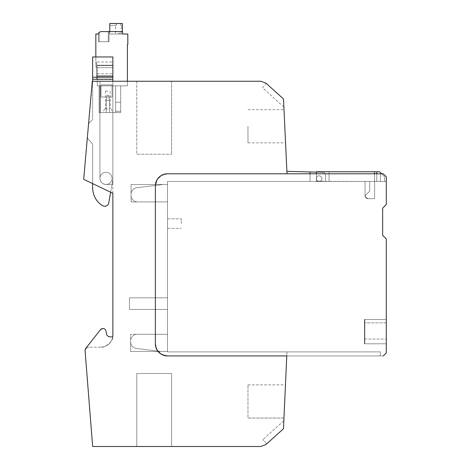 <?xml version="1.0" encoding="UTF-8"?>
<svg xmlns="http://www.w3.org/2000/svg" width="470" height="470" viewBox="0 0 470 470"><rect width="100%" height="100%" fill="white"/><g stroke="black" fill="none" stroke-linecap="round" stroke-linejoin="round"><path stroke-width="0.35" stroke-dasharray="2.35 1.76" d="M127.411 81.251L127.411 85.84L127.411 81.251L97.255 81.251L97.255 85.84L97.255 81.251L127.411 81.251L127.411 85.84L97.255 85.84L97.255 67.016L95.833 67.016L95.833 56.964M127.411 85.84L97.255 85.84L97.255 67.016L95.833 67.016L95.833 34.022L98.265 34.022A3.237 3.237 0 0 1 101.403 31.596L122.552 31.596L122.552 34.022L109.763 34.022L109.763 31.596L122.552 31.596L109.763 31.596L109.763 34.022L109.763 31.596L122.552 31.596L109.763 31.596L122.552 31.596L109.763 31.596L109.763 34.022L109.763 23.5L122.388 23.5L122.388 34.022L109.763 34.022L109.763 23.5L109.763 34.022L109.763 23.5L109.763 25.521L109.763 23.5L122.388 23.5L122.388 34.022L109.763 34.022L127.811 34.022L127.811 44.55L127.411 44.55L127.411 85.84L97.255 85.84L127.411 85.84M115.649 85.84L99.094 85.84C100.703 85.84 100.703 85.84 99.094 85.84C100.703 85.84 100.703 85.84 99.094 85.84L115.649 85.84L99.094 85.84C100.703 85.84 100.703 85.84 99.094 85.84C100.703 85.84 100.703 85.84 99.094 85.84L115.649 85.84L99.094 85.84C100.703 85.84 100.703 85.84 99.094 85.84C100.703 85.84 100.703 85.84 99.094 85.84L115.649 85.84L99.094 85.84L99.094 112.553L115.649 112.553L115.649 85.84L99.094 85.84L99.094 112.553L99.094 85.84L99.094 112.553L99.094 85.84L115.649 85.84L99.094 85.84C100.703 85.84 100.703 85.84 99.094 85.84C100.703 85.84 100.703 85.84 99.094 85.84L120.708 85.84L115.649 85.84L120.708 85.84L115.649 85.84L120.708 85.84L115.649 85.84L115.649 112.553L115.649 85.84L115.649 112.553L99.094 112.553L100.31 112.553L99.094 112.553L99.094 85.84C100.703 85.84 100.703 85.84 99.094 85.84C100.703 85.84 100.703 85.84 99.094 85.84L115.649 85.84L115.649 112.553L115.649 85.84L115.649 112.553L99.094 112.553L115.649 112.553L115.649 85.84L115.649 112.553L115.649 85.84L115.649 112.553L99.094 112.553L99.094 85.84C100.703 85.84 100.703 85.84 99.094 85.84C100.703 85.84 100.703 85.84 99.094 85.84L99.094 112.553L99.094 85.84L99.094 112.553L100.31 112.553L99.094 112.553L99.094 85.84L99.094 112.553L115.649 112.553L115.649 85.84L115.649 112.553L99.094 112.553L99.094 85.84L99.094 112.553L100.31 112.553L99.094 112.553L99.094 85.84L99.094 112.553L115.649 112.553L115.649 85.84L115.649 112.553L99.094 112.553L99.094 85.84L99.094 112.553L100.31 112.553L99.094 112.553L99.094 85.84L99.094 112.553L115.649 112.553L115.649 85.84L115.649 112.553L99.094 112.553L99.094 85.84L99.094 112.553L115.649 112.553L115.649 85.84M120.708 112.553L120.708 85.84L120.708 112.553L115.649 112.553L120.708 112.553L120.708 85.84L120.708 112.553L115.649 112.553L120.708 112.553L120.708 85.84L120.708 112.553L115.649 112.553L120.708 112.553M83.707 179.352L92.29 81.251L99.934 81.251L99.934 178.4A6.057 6.057 0 0 0 105.991 184.451L112.859 184.451L112.859 193.217L83.707 179.352L92.29 81.251L99.934 81.251L99.934 178.4A6.057 6.057 0 0 0 105.991 184.451L112.859 184.451L112.859 81.251L99.934 81.251L112.859 81.251L112.859 184.451L105.991 184.451C102.313 184.093 100.292 182.078 99.934 178.4L99.934 81.251L99.934 178.4A6.057 6.057 0 0 0 105.991 184.451A6.057 6.057 0 0 0 112.048 178.4A6.057 6.057 0 0 0 105.991 172.343A6.057 6.057 0 0 0 99.934 178.4A6.057 6.057 0 0 1 105.991 172.343A6.057 6.057 0 0 1 112.048 178.4A6.057 6.057 0 0 1 105.991 184.451A6.057 6.057 0 0 1 99.934 178.4A6.057 6.057 0 0 0 105.991 184.451A6.057 6.057 0 0 0 112.048 178.4A6.057 6.057 0 0 0 105.991 172.343A6.057 6.057 0 0 0 99.934 178.4A6.057 6.057 0 0 0 105.991 184.451A6.057 6.057 0 0 0 112.048 178.4A6.057 6.057 0 0 0 105.991 172.343A6.057 6.057 0 0 0 99.934 178.4C100.292 182.078 102.313 184.093 105.991 184.451L112.859 184.451L112.859 193.217L83.707 179.352M92.29 81.251L260.95 81.251L265.985 83.19L283.492 98.959L283.874 107.001L262.454 87.72L266.29 83.46L283.492 98.959L283.874 107.001L262.454 87.72L266.29 83.46L283.492 98.959L287.023 173.783L167.508 173.783A12.144 12.144 0 0 0 155.364 185.926C155.852 179.405 159.277 175.404 165.651 173.929A12.144 12.144 0 0 1 167.508 173.783L287.023 173.783L286.906 171.356L287.023 173.783L286.906 171.356L287.023 173.783L167.508 173.783C160.129 174.505 156.081 178.553 155.364 185.926A12.144 12.144 0 0 1 167.508 173.783L383.262 173.783L167.508 173.783L383.262 173.783L386.293 176.82L383.262 173.783L380.424 173.783L380.424 181.473L386.293 181.473L380.424 181.473L380.424 173.783L380.424 181.473L380.424 173.783L383.262 173.783L386.293 176.82L383.262 173.783L386.293 176.82L386.293 204.55L382.651 208.192L382.651 235.311L386.293 238.954L386.293 352.899L383.262 355.937L386.293 352.899L386.293 238.954L386.293 352.899L383.262 355.937L167.508 355.937C160.129 355.22 156.081 351.172 155.364 343.793L155.364 185.926C156.081 178.553 160.129 174.505 167.508 173.783C160.129 174.505 156.081 178.553 155.364 185.926C156.081 178.553 160.129 174.505 167.508 173.783L380.424 173.783L380.424 181.473L167.508 181.473L309.994 181.473L309.994 173.783M383.262 355.937L167.508 355.937C160.129 355.22 156.081 351.172 155.364 343.793C156.081 351.172 160.129 355.22 167.508 355.937L380.424 355.937L380.424 351.889L167.508 351.889L380.424 351.889L167.508 351.889L380.424 351.889L380.424 355.937L167.508 355.937C160.129 355.22 156.081 351.172 155.364 343.793C156.081 351.172 160.129 355.22 167.508 355.937L286.776 355.937L286.959 351.889L286.776 355.937L286.959 351.889L286.776 355.937L167.508 355.937C160.129 355.22 156.081 351.172 155.364 343.793C156.081 351.172 160.129 355.22 167.508 355.937C160.129 355.22 156.081 351.172 155.364 343.793A12.144 12.144 0 0 0 167.508 355.937L286.776 355.937L167.508 355.937L286.776 355.937L283.469 428.763L265.985 444.508L260.815 446.5L92.655 446.5L85.146 351.607A4.048 4.048 0 0 1 89.141 347.236A4.048 4.048 0 0 0 85.141 351.548L85.094 350.99A4.048 4.048 0 0 1 85.945 348.17A4.048 4.048 0 0 0 85.094 350.99L85.141 351.548A4.048 4.048 0 0 1 89.141 347.236A4.048 4.048 0 0 0 85.141 351.548A4.048 4.048 0 0 1 89.141 347.236A4.048 4.048 0 0 0 85.141 351.548L85.094 350.99A4.048 4.048 0 0 1 85.945 348.17A4.048 4.048 0 0 0 85.094 350.99A4.048 4.048 0 0 1 85.945 348.17L100.527 329.605L102.912 328.442C104.458 328.548 105.445 329.335 105.879 330.821L106.837 335.139L105.879 330.821C105.445 329.335 104.458 328.548 102.912 328.442C104.458 328.548 105.445 329.335 105.879 330.821L106.837 335.139L108.705 336.726L106.837 335.139L108.705 336.726L112.7 336.937A12.144 12.144 0 0 1 100.821 347.136L89.141 347.236L100.821 347.136C105.274 348.44 113.928 339.91 112.7 336.937A12.144 12.144 0 0 1 100.821 347.136L89.141 347.236L100.821 347.136A12.144 12.144 0 0 0 112.859 334.993L112.859 193.217M92.619 183.594L110.656 192.171L112.859 179.693L112.859 81.251L92.619 81.251L92.619 119.703L92.619 81.251L112.859 81.251L112.859 179.693L108.764 202.899A4.048 4.048 0 0 1 102.783 205.719A19.399 19.399 0 0 1 94.447 196.313A23.682 23.682 0 0 1 92.619 187.195L92.619 143.99L88.865 139.895A6.069 6.069 0 0 1 87.402 137.076A6.069 6.069 0 0 0 88.865 139.895L92.619 143.99L92.619 183.594M136.793 81.251L136.793 154.242L171.609 154.242L136.793 154.242L136.793 81.251L171.609 81.251L171.609 154.242L171.609 81.251L136.793 81.251M112.7 336.937A12.144 12.144 0 0 1 100.821 347.136A12.144 12.144 0 0 0 112.7 336.937A12.144 12.144 0 0 1 100.821 347.136A12.144 12.144 0 0 0 112.7 336.937L108.705 336.726M101.743 328.677L102.912 328.442L100.527 329.605L85.945 348.17L100.527 329.605L102.912 328.442L100.527 329.605M171.609 446.5L136.793 446.5L136.793 373.509L171.609 373.509L136.793 373.509L136.793 446.5L136.793 373.509L136.793 446.5L171.609 446.5L136.793 446.5L171.609 446.5L171.609 373.509L136.793 373.509L171.609 373.509L171.609 446.5M267.8 442.875L283.469 428.763L267.8 442.875M283.833 420.732L283.469 428.763L283.833 420.732L262.906 439.573L283.833 420.732M284.708 401.451L285.46 384.971L284.708 401.451M283.956 418.03L284.708 401.48L283.956 418.03L247.972 418.03L247.972 384.871L247.972 418.03M284.708 401.48L285.454 385.001L284.708 401.48M286.776 355.937L167.508 355.937C160.129 355.22 156.081 351.172 155.364 343.793L155.364 185.926C156.081 178.553 160.129 174.505 167.508 173.783L383.262 173.783L380.424 173.783L380.424 181.473L386.293 181.473L380.424 181.473L380.424 173.783L167.508 173.783C160.129 174.505 156.081 178.553 155.364 185.926C156.081 178.553 160.129 174.505 167.508 173.783L380.424 173.783L380.424 181.473L167.508 181.473L309.994 181.473L309.994 171.961L286.906 171.356L309.994 171.961L309.994 181.473L309.994 171.961L286.906 171.356M284.779 126.248L285.56 142.792L284.779 126.248M160.687 353.839L167.508 355.937C160.129 355.22 156.081 351.172 155.364 343.793L155.364 185.926C156.081 178.553 160.129 174.505 167.508 173.783M266.737 443.827L262.906 439.573L266.737 443.827M309.994 171.961L322.62 172.29L309.994 171.961L309.994 181.473L316.704 181.473A0.505 0.505 0 0 0 317.197 180.856A2.08 2.08 0 0 0 316.939 180.48A2.838 2.838 0 0 1 317.138 176.591A2.838 2.838 0 0 1 321.034 176.567A2.838 2.838 0 0 1 321.28 180.457A2.103 2.103 0 0 0 320.998 180.897A0.505 0.505 0 0 0 321.498 181.473L325.07 181.473A0.505 0.505 0 0 0 325.575 180.968A0.505 0.505 0 0 1 325.07 181.473A0.505 0.505 0 0 0 325.575 180.968A0.505 0.505 0 0 1 325.07 181.473L321.498 181.473A0.505 0.505 0 0 1 320.998 180.897A2.103 2.103 0 0 1 321.28 180.457A2.838 2.838 0 0 0 321.034 176.567A2.838 2.838 0 0 0 317.138 176.591A2.838 2.838 0 0 0 316.939 180.48A2.08 2.08 0 0 1 317.197 180.856A0.505 0.505 0 0 1 316.704 181.473A0.505 0.505 0 0 0 317.197 180.856A2.08 2.08 0 0 0 316.939 180.48A2.838 2.838 0 0 1 317.138 176.591A2.838 2.838 0 0 1 321.034 176.567A2.838 2.838 0 0 1 321.28 180.457A2.838 2.838 0 0 0 321.034 176.567A2.838 2.838 0 0 0 317.138 176.591A2.838 2.838 0 0 0 316.939 180.48A2.08 2.08 0 0 1 317.197 180.856A0.505 0.505 0 0 1 316.704 181.473L167.508 181.473L167.508 351.889L167.508 181.473L167.508 351.889L167.508 181.473L167.508 351.889L167.508 181.473L167.508 351.889L286.959 351.889L167.508 351.889L167.508 181.473L309.994 181.473L309.994 171.961L309.994 181.473L309.994 171.961L316.469 172.132M247.972 126.248L247.972 142.851L247.972 126.248M167.508 334.282L167.508 351.484L167.508 334.282L167.508 351.484L167.508 334.282L167.508 351.484L130.672 351.484L167.508 351.484L131.641 351.484L167.508 351.484L167.508 334.282L167.508 351.484L167.508 334.282L137.146 334.282A6.474 6.474 0 0 0 130.672 340.756L130.672 334.282L167.508 334.282L130.672 334.282L130.672 351.484L130.672 340.756A6.474 6.474 0 0 1 137.146 334.282L167.508 334.282L137.146 334.282A6.474 6.474 0 0 0 130.672 340.756A6.474 6.474 0 0 1 137.146 334.282L167.508 334.282M167.508 297.827L167.508 309.46L167.508 297.827L167.508 309.46L167.508 297.827L167.508 309.46L167.508 297.827L167.508 309.46L167.508 297.827L167.508 309.46L167.508 297.827L167.508 309.46L167.508 297.827L167.508 309.46L167.508 297.827L167.508 309.46L167.508 297.827L129.456 297.827L129.456 309.46L167.508 309.46L129.456 309.46L129.456 297.827L167.508 297.827L129.456 297.827L167.508 297.827L129.456 297.827L129.456 309.46L129.456 297.827L167.508 297.827L129.456 297.827L129.456 309.46L129.456 297.827L129.456 309.46L167.508 309.46L129.456 309.46L129.456 297.827L167.508 297.827L129.456 297.827L167.508 297.827L129.456 297.827L129.456 309.46L167.508 309.46L129.456 309.46L129.456 297.827L129.456 309.46L129.456 297.827L167.508 297.827L129.456 297.827L167.508 297.827L129.456 297.827L129.456 309.46L167.508 309.46L129.456 309.46L129.456 297.827L129.456 309.46L129.456 297.827L167.508 297.827M167.508 201.918L167.508 184.499L167.508 201.918L167.508 184.499L167.508 201.918L131.077 201.918L167.508 201.918L167.508 184.499L167.508 201.918L167.508 184.499L167.508 201.918L131.077 201.918L131.077 195.444A6.474 6.474 0 0 0 137.551 201.918L167.508 201.918L131.077 201.918L131.077 184.499L131.077 201.918L131.077 184.499L167.508 184.499L163.125 184.499L136.764 187.736A6.474 6.474 0 0 0 131.077 194.163L131.077 184.499L167.508 184.499L131.077 184.499L167.508 184.499L163.125 184.499L136.764 187.736A6.474 6.474 0 0 0 131.077 194.163L131.077 195.444A6.474 6.474 0 0 0 137.551 201.918L167.508 201.918M167.508 223.573L167.508 228.35L167.508 223.573M325.575 180.968L325.575 175.328A3.037 3.037 0 0 0 322.62 172.29A3.037 3.037 0 0 1 325.575 175.328L325.575 180.968L325.575 175.328A3.037 3.037 0 0 0 322.62 172.29A3.037 3.037 0 0 1 325.575 175.328L325.575 180.968M320.998 180.897A2.103 2.103 0 0 1 321.28 180.457A2.103 2.103 0 0 0 320.998 180.897A0.505 0.505 0 0 0 321.498 181.473A0.505 0.505 0 0 1 320.998 180.897M325.07 181.473L321.498 181.473L325.07 181.473M181.267 223.573L181.267 218.797L181.267 223.573M130.672 351.484L130.672 334.282L130.672 351.484L131.641 351.484L130.672 351.484M369.696 191.137L365.39 195.45A1.216 1.216 -90 0 0 365.149 196.824L365.39 195.45A1.216 1.216 -90 0 0 365.149 196.824A3.237 3.237 -90 0 0 368.081 198.681L374.613 198.681L368.081 198.681L374.613 198.681L374.613 181.473L365.037 181.473L374.613 181.473L365.037 181.473L374.613 181.473L374.613 198.681L368.081 198.681L365.149 196.824L368.081 198.681L365.149 196.824L365.39 195.45L369.696 191.137L369.696 181.473L369.696 191.137L365.39 195.45L369.696 191.137L369.696 181.473L369.696 191.137M316.469 173.783L316.469 181.073L316.469 171.762L329.059 171.762L316.469 171.762L316.469 177.584A2.838 2.838 0 0 1 321.932 178.641A2.838 2.838 0 0 1 319.947 181.35A2.838 2.838 0 0 0 319.635 175.856A2.838 2.838 0 0 0 316.469 177.584A2.838 2.838 0 0 1 321.932 178.641A2.838 2.838 0 0 0 316.469 177.584L316.469 171.762L316.469 181.073L321.551 181.473L376.776 181.473L374.514 181.473L374.514 171.762L374.525 181.473L374.514 171.762L376.77 171.762L374.514 171.762L374.525 181.473L374.525 171.762L316.469 171.762L331.456 171.762L316.469 171.762L329.059 171.762L329.059 181.473L321.551 181.473L376.776 181.473L376.77 171.762L374.514 171.762L374.525 181.473L374.525 173.783M381.611 173.783L384.672 176.843L384.672 181.473L376.77 181.473L384.672 181.473L384.672 176.843L384.672 181.473L376.776 181.473L376.776 171.762L379.584 171.762L376.776 171.762L379.584 171.762L384.672 176.843L379.584 171.762L384.672 176.843L384.672 181.473L374.514 181.473L374.525 171.762M316.469 181.073L316.469 179.699L316.469 181.073L329.059 181.473L329.059 171.762L329.059 181.473L329.059 171.762L316.469 171.762L316.469 181.073L317.838 181.179A2.838 2.838 0 0 1 316.469 179.699A2.838 2.838 0 0 0 317.838 181.179A2.838 2.838 0 0 1 316.469 179.699L316.469 181.073L317.838 181.179A2.838 2.838 0 0 1 316.469 179.699L316.469 181.073L321.551 181.473L374.525 181.473L319.947 181.35A2.838 2.838 0 0 0 321.932 178.641A2.838 2.838 0 0 1 319.947 181.35L316.469 181.073M365.149 196.824A3.237 3.237 -90 0 0 368.081 198.681L365.149 196.824L365.037 196.272L365.037 181.473L365.037 196.29L365.037 181.473L365.037 196.29L365.149 196.824L368.081 198.681L374.613 198.681L374.613 181.473L374.613 198.681L368.081 198.681L374.613 198.681L374.613 181.473L374.613 198.681L368.081 198.681L365.149 196.824L365.037 196.272L365.149 196.824M376.776 171.762L376.77 173.783M106.261 100.245L109.498 100.245L109.498 112.553L106.261 112.553L109.498 112.553L106.261 112.553L109.498 112.553L109.498 100.245L108.688 95.187L107.066 95.187L108.688 95.187L109.498 100.245L109.498 112.553L109.498 100.245L108.688 95.187L107.066 95.187L108.688 95.187L109.498 100.245L109.498 112.553L106.261 112.553L109.498 112.553L109.498 100.245L108.688 95.187L107.066 95.187L108.688 95.187L109.498 100.245L106.261 100.245L106.261 112.553L106.261 100.245L107.066 95.187L106.261 100.245L109.498 100.245L106.261 100.245L106.261 112.553L106.261 100.245L107.066 95.187L106.261 100.245L109.498 100.245L106.261 100.245L106.261 112.553L106.261 100.245L107.066 95.187L106.261 100.245M112.859 56.964L112.859 81.251L92.619 81.251L92.619 56.964M112.859 61.999L112.859 65.647L112.859 61.999L96.667 61.999L96.667 65.647L96.667 61.999M112.859 65.647L112.859 76.252L112.859 65.647L96.667 65.647L96.667 73.761L96.667 65.647L112.859 65.647L96.667 65.647M96.667 79.448L96.667 76.252L112.859 76.252L112.859 79.448L112.859 76.252L96.667 76.252L96.667 75.805L112.859 75.805L96.667 75.805L96.667 79.448L112.859 79.448M90.046 122.059L92.619 119.703L90.046 122.059A6.069 6.069 0 0 0 88.525 124.245L87.402 137.076L88.525 124.245A6.069 6.069 0 0 1 90.046 122.059M101.056 97.037L101.056 84.894L101.056 97.037L112.048 97.037L112.048 84.894L101.056 84.894L112.048 84.894L101.056 84.894L101.056 97.037L112.048 97.037L112.048 84.894L112.048 97.037L112.048 84.894L101.056 84.894L101.056 97.037L112.048 97.037L101.056 97.037M96.667 73.761L96.667 75.805L112.859 75.805L96.667 75.805L96.667 73.761L112.859 73.761L96.667 73.761M382.651 235.311L386.293 238.954L382.651 235.311L382.651 208.192L386.293 204.55L386.293 176.82L386.293 181.473L386.293 176.82L383.262 173.783L386.293 176.82L386.293 204.55L382.651 208.192M167.508 181.473L380.424 181.473L167.508 181.473M386.293 322.855L386.293 343.793L386.293 319.506L364.438 319.506L364.438 322.855L364.438 319.506L386.293 319.506L386.293 322.855L364.438 322.855L364.438 343.793L364.438 319.506L364.438 322.855L364.438 319.506L364.843 319.506L364.843 343.793L364.843 319.506L364.843 343.793L364.843 319.506L364.438 319.506L364.438 343.793L364.843 343.793L364.438 343.793L364.843 343.793L364.438 343.793L364.438 319.506L386.293 319.506L364.438 319.506L364.438 339.046L364.438 322.855L386.293 322.855M386.293 343.793L364.438 343.793L364.438 339.046L364.438 343.793L386.293 343.793L364.438 343.793L386.293 343.793L386.293 339.046L386.293 343.793L364.438 343.793L386.293 343.793M131.077 194.163L131.077 195.444A6.474 6.474 0 0 0 137.551 201.918A6.474 6.474 0 0 1 131.077 195.444L131.077 194.163A6.474 6.474 0 0 1 136.764 187.736A6.474 6.474 0 0 0 131.077 194.163L131.077 195.444L131.077 194.163M160.981 351.484L136.359 348.464A6.474 6.474 0 0 1 130.672 342.037L130.672 340.756L130.672 342.037A6.474 6.474 0 0 0 136.359 348.464A6.474 6.474 0 0 1 130.672 342.037L130.672 340.756L130.672 342.037A6.474 6.474 0 0 0 136.359 348.464L160.981 351.484L167.508 351.484L160.981 351.484L136.359 348.464L160.981 351.484L167.508 351.484L160.981 351.484M155.364 343.793L155.364 185.926L157.462 179.105M161.093 175.616L167.426 173.783M157.197 350.209L155.364 343.876M386.293 176.82L386.293 181.473L386.293 176.82M380.424 351.889L380.424 355.937L380.424 351.889M374.613 183.905L374.613 198.681L374.613 183.905M163.125 184.499L136.764 187.736L163.125 184.499L167.508 184.499L163.125 184.499M364.438 319.506L386.293 319.506L364.438 319.506M122.552 34.022L122.552 31.596L122.552 34.022M103.729 31.596L109.063 31.596L101.403 31.596L99.205 32.454L101.403 31.596L100.181 31.837M99.205 32.454L99.205 41.712L98.394 41.712L98.394 33.629A3.237 3.237 0 0 1 99.205 32.454L99.205 41.712L108.253 41.712L108.253 31.596L108.253 41.712L98.394 41.712L98.394 33.629A3.237 3.237 0 0 1 99.205 32.454L99.205 41.712L98.394 41.712L98.394 33.629A3.237 3.237 0 0 1 99.205 32.454L99.205 41.712L103.729 41.712L98.394 41.712L98.394 33.629A3.237 3.237 0 0 1 99.205 32.454L99.205 41.712L98.394 41.712L98.394 33.629A3.237 3.237 0 0 1 99.205 32.454L99.205 41.712L98.394 41.712L98.394 33.629A3.237 3.237 0 0 1 99.205 32.454L101.403 31.596M108.253 41.712L109.063 41.712L109.063 31.596L109.063 41.712L108.253 41.712L109.063 41.712L109.063 31.596L109.063 41.712L108.253 41.712L108.253 31.596L108.253 41.712L103.729 41.712L109.063 41.712L109.063 31.596L109.063 41.712L108.253 41.712L108.253 31.596L108.253 41.712L103.729 41.712L108.253 41.712M99.205 41.712L103.729 41.712L99.205 41.712M115.649 102.231L115.649 111.337L120.708 111.337L115.649 111.337L120.708 111.337L115.649 111.337L120.708 111.337L115.649 111.337L115.649 102.231L115.649 111.337L115.649 102.231L115.649 111.337L115.649 102.231L120.708 102.231L115.649 102.231L120.708 102.231L120.708 111.337L120.708 102.231L115.649 102.231L120.708 102.231L120.708 111.337L120.708 102.231L115.649 102.231M99.094 112.553L99.094 85.84L99.094 112.553L100.31 112.553L99.094 112.553M107.877 112.553L112.536 112.553L107.877 112.553M120.708 102.231L120.708 111.337L120.708 102.231M107.877 108.911L104.416 108.911L107.877 108.911M107.877 91.098L105.586 91.098L107.877 91.098M122.388 31.596L122.388 23.5L122.388 25.521L122.388 23.5L122.388 25.521L122.388 23.5L119.985 23.5L121.025 25.521L119.985 23.5L122.388 23.5L122.388 34.022L109.763 34.022L122.388 34.022L109.763 34.022L109.763 23.5L122.388 23.5L109.763 23.5L119.985 23.5L121.025 25.521L122.388 25.521L121.025 25.521L119.985 23.5L122.388 23.5L109.763 23.5L116.936 23.5L115.902 25.521L116.936 23.5L122.388 23.5L122.388 34.022L109.763 34.022L109.763 31.596M109.763 25.521L115.902 25.521L116.936 23.5L115.632 25.521L116.936 23.5L119.985 23.5L121.025 25.521L122.388 25.521L121.025 25.521L119.985 23.5L122.388 23.5L109.763 23.5L109.763 25.521L115.902 25.521L109.763 25.521L115.902 25.521L109.763 25.521L109.763 23.5L119.985 23.5L116.936 23.5L115.902 25.521L109.763 25.521L109.763 23.5L116.936 23.5L109.763 23.5L109.763 25.521M118.463 33.217L121.295 33.217L118.463 33.217M121.025 25.521L122.388 25.521L121.025 25.521M92.619 77.203L112.859 77.203M112.859 79.224L92.619 79.224M96.667 65.201L112.859 65.201L96.667 65.201M96.667 67.692L112.859 67.692L96.667 67.692M96.667 75.805L112.859 75.805M364.438 339.046L386.293 339.046L364.438 339.046M100.31 85.84L100.31 112.553L100.31 85.84M247.972 384.871L285.46 384.871M247.972 384.901L285.46 384.901M247.972 418.059L283.956 418.059M247.972 109.651L283.998 109.651M247.972 142.851L285.566 142.851M167.508 218.797L181.267 218.797L167.508 218.797M167.508 228.35L181.267 228.35L167.508 228.35M374.514 181.473L374.514 171.762L374.514 181.473M364.438 343.793L364.843 343.793L364.438 343.793M104.416 108.911L103.224 112.553M111.337 108.911L112.536 112.553M105.586 91.098L105.586 108.911M110.168 91.098L110.168 108.911M115.632 33.217L115.632 25.521M121.295 33.217L121.295 25.521"/><path stroke-width="0.7" d="M112.859 193.217L110.656 192.171L108.764 202.899A4.048 4.048 0 0 1 102.783 205.719A19.399 19.399 0 0 1 94.447 196.313A23.682 23.682 0 0 1 92.619 187.195L92.619 183.594L83.707 179.352L92.29 81.251L83.707 179.352L112.859 193.217L112.859 334.993A12.144 12.144 0 0 1 112.7 336.937A12.144 12.144 0 0 0 112.859 334.993A12.144 12.144 0 0 1 112.7 336.937L108.705 336.726L106.837 335.139L105.879 330.821C105.445 329.335 104.458 328.548 102.912 328.442C104.458 328.548 105.445 329.335 105.879 330.821L106.837 335.139L105.879 330.821C105.445 329.335 104.458 328.548 102.912 328.442L100.527 329.605L85.945 348.17A4.048 4.048 0 0 0 85.094 350.99L85.141 351.548A4.048 4.048 0 0 0 85.146 351.607L92.655 446.5L260.815 446.5L265.985 444.508L283.469 428.763L286.776 355.937L167.508 355.937C160.129 355.22 156.081 351.172 155.364 343.793A12.144 12.144 0 0 0 167.508 355.937L286.776 355.937M382.651 208.192L382.651 235.311L382.651 208.192L386.293 204.55L386.293 176.82L383.262 173.783L167.508 173.783L287.023 173.783L283.492 98.959L265.985 83.19L260.95 81.251L92.29 81.251M155.364 343.793L155.364 185.926C156.081 178.553 160.129 174.505 167.508 173.783A12.144 12.144 0 0 0 155.364 185.926L155.364 343.876M100.527 329.605L85.945 348.17L100.527 329.605L101.743 328.677M112.7 336.937A12.144 12.144 0 0 0 112.859 334.993A12.144 12.144 0 0 1 112.7 336.937L108.705 336.726L106.837 335.139L108.705 336.726M85.141 351.548L85.094 350.99L85.141 351.548M309.994 173.783L309.994 171.961L286.906 171.356M316.469 172.132L309.994 171.961M316.469 173.783L316.469 171.762L379.584 171.762L381.611 173.783M376.77 173.783L376.77 171.762M374.525 173.783L374.525 171.762M92.619 77.203L92.619 81.251L112.859 81.251L112.859 56.964L92.619 56.964L92.619 77.203L112.859 77.203M92.619 56.964L112.859 56.964M382.651 235.311L386.293 238.954L386.293 352.899L383.262 355.937M157.462 179.105L161.093 175.616M160.687 353.839L157.197 350.209M95.833 56.964L95.833 34.022L98.265 34.022A3.237 3.237 0 0 1 101.403 31.596L122.552 31.596L122.552 34.022L127.811 34.022L127.811 44.55L127.411 44.55L127.411 81.251M101.403 31.596L103.729 31.596M100.181 31.837L99.205 32.454M109.763 31.596L109.763 23.5L122.388 23.5L122.388 31.596M92.619 79.224L112.859 79.224"/></g></svg>
